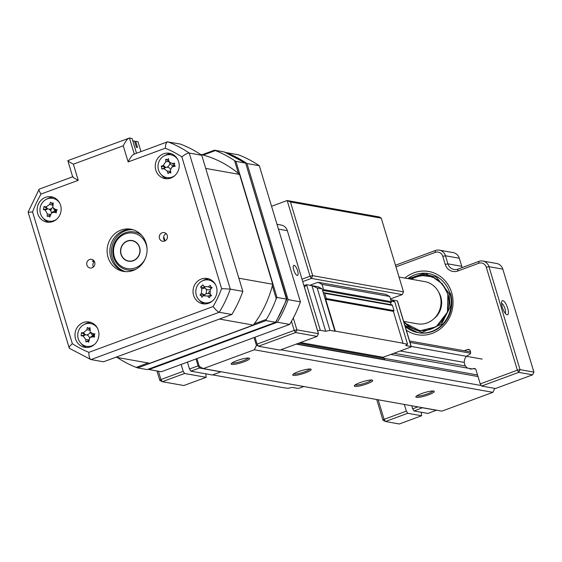 <?xml version="1.0" encoding="UTF-8"?>
<svg xmlns="http://www.w3.org/2000/svg" width="562" height="562" viewBox="0 0 562 562"><rect width="100%" height="100%" fill="white"/><g stroke="black" fill="none" stroke-linecap="round" stroke-linejoin="round"><path stroke-width="0.84" d="M293.764 270.048A5.353 1.714 69.8 0 0 297.537 275.415A5.353 1.714 69.8 0 0 297.607 270.736A5.353 1.714 69.8 0 0 293.835 265.362A5.353 1.714 69.8 0 0 293.764 270.048M293.315 317.994L296.891 329.831L318.436 333.673L317.137 336.399L295.591 332.556L258.45 346.248L257.073 344.092L294.214 330.4L295.591 332.556L296.891 329.831L294.214 330.4L291.474 321.338M258.45 346.248L279.995 350.091L317.137 336.399M254.993 337.207L257.073 344.092M190.869 371.166L189.492 369.009L198.07 365.848L199.447 368.005L190.869 371.166L212.422 375.009L221.007 371.749M198.07 365.848L195.99 358.963M199.447 368.005L220.992 371.847M187.413 362.125L189.492 369.009M184.589 373.484L162.306 381.696L160.929 379.54L183.205 371.327L184.589 373.484L206.135 377.327L205.804 373.828M158.421 371.222L160.929 379.54L159.791 380.383L162.306 381.696L183.851 385.539L206.135 377.327M183.205 371.327L181.126 364.443M318.436 333.673L287.344 230.687A8.57 7.98 -79.9 0 0 281.232 225.06L276.996 224.308M159.791 380.383L156.953 370.962M226.135 152.604L238.443 154.803A115.358 107.405 100.1 0 1 259.314 165.741L246.999 163.542A115.358 107.405 -79.9 0 0 226.135 152.604L226.05 152.639M288.088 299.637L300.403 301.836A115.358 107.405 100.1 0 1 289.655 324.429L277.347 322.23A115.358 107.405 -79.9 0 0 288.088 299.637L246.999 163.542M259.314 165.741L300.403 301.836M148.319 369.276A115.358 107.405 -79.9 0 0 149.014 369.543L161.329 371.742L289.655 324.429M149.014 369.543L277.347 322.23M139.46 247.491A10.285 9.575 -79.9 0 0 127.398 241.168A10.285 9.575 -79.9 0 0 121.181 254.235A10.285 9.575 -79.9 0 0 133.25 260.557A10.285 9.575 -79.9 0 0 139.46 247.491M403.657 321.38L417.285 323.81A21.426 19.944 -79.9 0 0 440.088 295.703A21.426 19.944 -79.9 0 0 424.809 281.632L399.034 277.031M507.69 308.208A7.496 2.403 -110.2 0 1 506.678 314.629A7.496 2.403 -110.2 0 1 502.302 307.245A7.496 2.403 -110.2 0 1 501.796 301.387A7.496 2.403 -110.2 0 1 504.486 301.829A7.496 2.403 -110.2 0 1 507.69 308.208M505.21 313.259A5.353 1.714 69.8 0 0 505.013 308.77A5.353 1.714 69.8 0 0 501.571 303.382M404.879 278.078A32.132 29.919 100.1 0 1 451.616 292.57A32.132 29.919 100.1 0 1 441.058 328.264A32.132 29.919 100.1 0 1 406.298 330.126M417.426 332.535A29.99 27.924 -79.9 0 0 444.38 322.995A29.99 27.924 -79.9 0 0 450.478 293.406A29.99 27.924 -79.9 0 0 450.471 293.385M464.219 350.758L467.689 349.473A2.178 2.023 100.1 0 1 470.246 350.814L470.563 351.868A2.178 2.023 100.1 0 1 469.249 354.636L469.087 354.699A7.397 6.892 -79.9 0 0 464.612 364.099A7.397 6.892 -79.9 0 0 467.746 368.159M469.888 368.953A7.397 6.892 -79.9 0 0 473.295 368.644L475.494 369.037M422.54 407.696L414.032 410.97L427.879 413.442L436.47 410.183M414.032 410.97L412.649 408.813L417.917 406.874M422.61 407.808L436.463 410.281M411.728 405.771L412.649 408.813M378.184 399.786L384.092 419.343L382.954 420.186L385.469 421.5L384.092 419.343L406.361 411.131L404.345 404.45M406.361 411.131L407.745 413.288L385.469 421.5L399.322 423.973L421.591 415.761L421.268 412.262M407.745 413.288L421.591 415.761M475.375 368.925L473.464 368.588A2.178 2.023 100.1 0 1 476.014 369.922L480.236 383.895L517.377 370.203L518.754 372.36L481.613 386.052L495.466 388.525L532.607 374.833L518.754 372.36L520.047 369.641L533.9 372.107L532.607 374.833M481.613 386.052L480.236 383.895M395.465 265.229L435.409 250.504A8.57 7.98 100.1 0 1 439.358 250.146A8.57 7.98 100.1 0 1 445.469 255.773L447.907 263.852A8.57 7.98 -79.9 0 0 454.019 269.479A8.57 7.98 -79.9 0 0 457.96 269.121L478.901 261.393A8.57 7.98 100.1 0 1 482.849 261.035A8.57 7.98 100.1 0 1 488.961 266.669L520.047 369.641L517.377 370.203L486.285 267.231A6.428 5.985 -79.9 0 0 478.747 263.276L457.798 271.003A10.713 9.976 100.1 0 1 445.23 264.414L442.793 256.335A6.428 5.985 -79.9 0 0 435.248 252.387L395.964 266.873M462.231 267.547A8.57 7.98 100.1 0 1 461.753 266.318L459.316 258.246A8.57 7.98 -79.9 0 0 453.204 252.619L439.358 250.146M533.9 372.107L502.807 269.135A8.57 7.98 -79.9 0 0 496.696 263.508L482.849 261.035M382.954 420.186L376.716 399.526M410.408 279.061L420.741 275.401L432.347 276.82L442.266 283.768L447.858 293.933L447.471 312.128L436.091 326.838L419.947 330.807L404.029 322.609M403.959 321.436A27.594 25.69 -79.9 0 0 418.571 330.308M428.258 275.977A27.594 25.69 -79.9 0 0 411.482 279.258M438.711 292.24A19.284 17.949 100.1 0 1 440.798 296.869A19.284 17.949 100.1 0 1 433.997 318.661M301.991 279.216L310.034 276.251L287.175 200.522L290.456 201.976L312.711 275.682L403.516 291.882L381.261 218.175L290.456 201.976M381.261 218.175L379.519 216.995L287.175 200.522L271.551 206.282M390.492 298.928L402.216 294.6L311.418 278.408L310.034 276.251L312.711 275.682L311.418 278.408L302.714 281.611M326.129 298.738L325.033 298.541M403.516 291.882L402.216 294.6M432.93 390.976A8.57 1.496 -16.8 0 1 425.884 394.405A8.57 1.496 -16.8 0 1 417.152 395.992A8.57 1.496 -16.8 0 1 416.744 395.859M433.639 391.033A9.638 1.686 -16.8 0 1 434.068 391.166A9.638 1.686 -16.8 0 1 427.872 395.051A9.638 1.686 -16.8 0 1 416.505 397.348A9.638 1.686 -16.8 0 1 415.908 396.646A9.638 1.686 -16.8 0 1 423.881 392.796A9.638 1.686 -16.8 0 1 433.639 391.033M310.519 369.072A9.638 1.686 -16.8 0 1 310.948 369.199A9.638 1.686 -16.8 0 1 304.745 373.084A9.638 1.686 -16.8 0 1 293.385 375.388A9.638 1.686 -16.8 0 1 292.781 374.685A9.638 1.686 -16.8 0 1 300.761 370.836A9.638 1.686 -16.8 0 1 310.519 369.072M309.81 369.009A8.57 1.496 -16.8 0 1 302.756 372.444A8.57 1.496 -16.8 0 1 294.031 374.025A8.57 1.496 -16.8 0 1 293.624 373.899M248.959 358.092A9.638 1.686 -16.8 0 1 249.388 358.219A9.638 1.686 -16.8 0 1 243.184 362.104A9.638 1.686 -16.8 0 1 231.818 364.408A9.638 1.686 -16.8 0 1 231.221 363.705A9.638 1.686 -16.8 0 1 239.194 359.856A9.638 1.686 -16.8 0 1 248.959 358.092M248.249 358.029A8.57 1.496 -16.8 0 1 241.196 361.457A8.57 1.496 -16.8 0 1 232.464 363.045A8.57 1.496 -16.8 0 1 232.064 362.919M371.37 379.989A8.57 1.496 -16.8 0 1 364.324 383.424A8.57 1.496 -16.8 0 1 355.591 385.012A8.57 1.496 -16.8 0 1 355.184 384.879M372.079 380.053A9.638 1.686 -16.8 0 1 372.508 380.179A9.638 1.686 -16.8 0 1 366.312 384.071A9.638 1.686 -16.8 0 1 354.945 386.368A9.638 1.686 -16.8 0 1 354.341 385.665A9.638 1.686 -16.8 0 1 362.321 381.816A9.638 1.686 -16.8 0 1 372.079 380.053M196.932 358.612L199.306 366.487L203.332 368.595L254.361 349.782L256.434 345.426L254.052 337.551M494.778 388.405L492.909 392.332L441.88 411.145L203.332 368.595M492.909 392.332L254.361 349.782M481.283 385.532L280.838 349.782M258.12 345.728L256.434 345.426M478.016 376.547L296.202 344.113M477.545 374.987L384.246 358.345M472.178 368.953L390.801 354.439M465.519 366.038L393.955 353.273M464.303 362.413L400.179 350.976M482.126 359.097L411.222 346.452M300.494 342.532L383.115 357.27L409.993 347.365A2.143 0.372 163.2 0 0 411.272 346.606A2.143 0.372 163.2 0 0 411.124 346.522L405.736 345.56L407.555 344.218L402.631 343.34L403.01 343.199L393.393 311.355L325.679 299.279L326.297 298.534L324.724 293.315A0.857 0.801 -79.9 0 0 324.042 292.746A1.286 1.194 100.1 0 1 323.375 290.519A0.857 0.801 -79.9 0 0 323.607 289.613L322.033 284.393L318.008 282.286L309.88 285.285M403.01 343.199L335.289 331.123L325.679 299.279M393.393 311.355L394.018 310.61L326.297 298.534M394.018 310.61L392.438 305.391A0.857 0.801 -79.9 0 0 391.763 304.822L324.042 292.746M303.796 386.516L300.319 387.801A2.143 0.372 163.2 0 1 297.642 388.363L292.254 387.401L287.976 388.307L282.672 387.569L212.745 374.889M333.21 325.63A3.857 3.59 100.1 0 1 333.61 325.567M397.545 301.548L397.348 300.888L390.723 299.708M296.673 343.944L384.71 359.645L384.345 358.437L298.766 343.171M383.115 357.27L384.345 358.437M331.194 318.963L331.58 318.823M407.555 344.218L394.749 301.815L391.166 301.176M394.749 301.815L391.96 299.925M330.786 316.195L330.407 316.336M391.524 304.78A1.286 1.194 100.1 0 1 391.089 302.602A0.857 0.801 -79.9 0 0 391.321 301.689L389.747 296.476L385.729 294.369L318.008 282.286M389.747 296.476L322.033 284.393M303.923 285.615L306.543 284.688L311.931 285.651L317.186 287.976L329.985 330.386L325.707 331.285L311.931 285.651L318.085 286.746L322.11 288.854L334.91 331.264L335.289 331.123M317.186 287.976L322.11 288.854M329.985 330.386L334.91 331.264M325.707 331.285L320.319 330.33A2.143 0.372 163.2 0 0 317.649 330.892L317.6 330.906M320.319 330.33L306.543 284.688L304.428 287.294M159.46 238.351A4.391 4.089 -79.9 0 0 162.594 241.238A4.391 4.089 -79.9 0 0 167.265 235.471A4.391 4.089 -79.9 0 0 164.132 232.591A4.391 4.089 -79.9 0 0 159.46 238.351M164.863 240.95A4.391 4.089 100.1 0 1 166.169 233.644M86.913 265.102A4.391 4.089 -79.9 0 0 90.046 267.983A4.391 4.089 -79.9 0 0 94.718 262.222A4.391 4.089 -79.9 0 0 91.585 259.335A4.391 4.089 -79.9 0 0 86.913 265.102M93.622 260.396A4.391 4.089 100.1 0 0 92.351 261.281L94.198 261.611A4.391 4.089 -79.9 0 0 93.397 266.999M75.54 338.865A12.856 11.971 -79.9 0 0 84.707 347.302A12.856 11.971 -79.9 0 0 98.385 330.435A12.856 11.971 -79.9 0 0 89.218 321.998A12.856 11.971 -79.9 0 0 75.54 338.865M81.111 343.508A12.856 11.971 -79.9 0 0 86.499 347.478M193.588 295.338A12.856 11.971 -79.9 0 0 202.756 303.775A12.856 11.971 -79.9 0 0 216.44 286.908A12.856 11.971 -79.9 0 0 207.273 278.471A12.856 11.971 -79.9 0 0 193.588 295.338M199.166 299.982A12.856 11.971 -79.9 0 0 204.554 303.951M155.793 170.138A12.856 11.971 -79.9 0 0 164.961 178.576A12.856 11.971 -79.9 0 0 178.639 161.715A12.856 11.971 -79.9 0 0 169.471 153.271A12.856 11.971 -79.9 0 0 155.793 170.138M161.364 174.782A12.856 11.971 -79.9 0 0 166.752 178.751M37.738 213.665A12.856 11.971 -79.9 0 0 46.906 222.102A12.856 11.971 -79.9 0 0 60.591 205.242A12.856 11.971 -79.9 0 0 51.423 196.798A12.856 11.971 -79.9 0 0 37.738 213.665M43.316 218.309A12.856 11.971 -79.9 0 0 48.704 222.278M108.052 257.305A21.426 19.944 -79.9 0 0 123.331 271.376A21.426 19.944 -79.9 0 0 146.127 243.269A21.426 19.944 -79.9 0 0 130.855 229.198A21.426 19.944 -79.9 0 0 108.052 257.305M132.225 229.5A21.426 19.944 -79.9 0 0 110.819 257.803A21.426 19.944 -79.9 0 0 124.722 271.572M53.165 197.255A12.856 11.971 -79.9 0 0 46.737 199.117M171.22 153.728A12.856 11.971 -79.9 0 0 164.792 155.59M209.015 278.928A12.856 11.971 -79.9 0 0 202.587 280.789M90.967 322.455A12.856 11.971 -79.9 0 0 84.539 324.316M133.833 154.248L167.392 141.87L180.367 144.069A115.681 107.707 100.1 0 1 201.751 155.274L242.833 291.348A115.681 107.707 100.1 0 1 231.825 314.495L103.52 361.802L90.819 359.525L69.302 348.25L28.1 212.155L39.157 189.155L72.653 176.805M231.825 314.495L219.278 312.261C217.578 311.615 215.52 309.711 213.11 306.543A109.253 101.722 -79.9 0 0 221.618 288.643L181.842 156.889A109.253 101.722 -79.9 0 0 165.312 148.227L128.136 161.933L123.254 145.776C125.748 140.879 127.806 138.294 129.45 138.027L134.297 154.072M242.833 291.348L230.294 289.107L221.618 288.643M201.751 155.274L189.211 153.04C187.406 153.082 184.954 154.367 181.842 156.889M136.524 153.25L132.063 138.491L129.45 138.027L67.84 160.627L72.674 176.868M203.577 303.55L203.999 302.672M208.326 293.568L209.331 291.46M165.312 148.227C165.544 144.195 166.387 142.067 167.82 141.828A115.681 107.707 100.1 0 1 189.211 153.04L230.294 289.107A115.681 107.707 100.1 0 1 219.278 312.261L90.974 359.568C89.548 358.823 88.845 356.42 88.866 352.346L213.11 306.543M123.254 145.776L73.369 164.174L78.244 180.325L41.068 194.03A109.253 101.722 -79.9 0 0 32.561 211.93L72.343 343.684C69.442 346.248 68.522 347.808 69.59 348.363M134.325 154.178C132.688 154.452 130.623 157.037 128.136 161.933M73.369 164.174C68.971 161.814 67.222 160.634 68.135 160.634M78.244 180.325C73.847 177.971 72.105 176.791 73.018 176.784M41.068 194.03C38.876 190.897 38.357 189.268 39.516 189.134M32.561 211.93L28.507 212.288M202.109 154.747L214.529 150.159L224.315 151.972M238.443 173.496L234.551 160.599L235.921 161.371L245.383 163.057A115.681 107.707 -79.9 0 0 223.999 151.852M235.921 161.371L277.003 297.438L286.465 299.125L245.671 163.17L224.154 151.895M254.214 323.867L266.381 319.385L265.988 320.593L275.45 322.279A115.681 107.707 -79.9 0 0 286.465 299.125L286.873 299.258L245.671 163.17M265.988 320.593L137.683 367.899L147.146 369.585L275.816 322.265L147.146 369.585M148.122 362.989L136.187 367.386L137.683 367.899M266.381 319.385A115.681 107.707 -79.9 0 0 276.23 298.668L277.003 297.438M272.338 285.763L276.23 298.668M234.551 160.599A115.681 107.707 -79.9 0 0 215.408 150.567L214.529 150.159M203.247 155.049L215.408 150.567M117.233 357.474A115.681 107.707 -79.9 0 0 136.187 367.386M286.873 299.272L275.816 322.265M128.094 270.034A19.284 17.949 -79.9 0 0 128.782 270.174L133.615 270.315M140.142 233.75L135.554 232.211A19.284 17.949 -79.9 0 0 134.859 232.106M163.69 236.764A36.418 33.91 100.1 0 1 164.54 239.257A36.418 33.91 100.1 0 1 164.989 240.894M177.817 159.636A11.57 10.769 -79.9 0 0 166.907 154.887A11.57 10.769 -79.9 0 0 158.154 168.495A11.57 10.769 -79.9 0 0 170.665 177.522A11.57 10.769 -79.9 0 0 174.986 175.492M167.139 159.608L168.516 158.709A29.273 2.079 80 0 0 168.853 160.978L169.246 162.081L172.33 163.486A29.273 11.17 -3.5 0 1 174.719 163.177L174.325 164.792L175.218 166.176A29.273 3.857 165.1 0 1 172.871 166.752L171.593 167.385L170.441 170.532A29.273 2.079 80 0 0 170.876 172.92L169.295 172.597L168.059 173.525A29.273 17.106 -104.8 0 1 167.371 171.192L163.893 168.684A29.273 3.857 165.1 0 1 161.856 169.05L161.364 166.057A29.273 11.17 -3.5 0 1 163.352 165.418L165.783 161.638A29.273 17.106 -104.8 0 1 165.699 159.313L167.139 159.608M174.852 165.46L175.218 166.176M170.63 171.593L168.53 172.97M169.822 163.043A5.051 4.7 100.1 0 1 167.104 167.209A5.051 4.7 100.1 0 1 170.49 169.12M167.104 167.209L165.72 167.427L163.893 168.684M161.856 169.05L165.72 167.427L163.352 165.418M165.558 167.462L161.364 166.057M169.387 161.512L165.699 159.313M171.593 167.385L172.913 166.31A5.051 4.7 100.1 0 1 173.721 165.783A5.051 4.7 100.1 0 1 170.117 163.535L169.246 162.081M173.721 165.783L174.698 165.495M132.765 140.802L134.529 141.118L136.39 147.272L137.542 147.483L135.688 141.329L137.992 141.736L140.978 151.614M56.418 199.046A107.546 100.127 -79.9 0 0 56.116 199.587M51.746 208.263A107.546 100.127 -79.9 0 0 50.685 210.694M46.997 220.655A107.546 100.127 -79.9 0 0 46.772 221.386M253.293 325.103L219.44 319.061L115.898 357.235L149.759 363.277L253.293 325.103A107.546 100.127 -79.9 0 0 272.725 284.253L239.574 174.445A107.546 100.127 -79.9 0 0 201.842 154.676L200.508 154.438M90.264 346.276A107.546 100.127 -79.9 0 0 90.896 346.663M239.574 174.445L205.72 168.41L238.871 278.211L272.725 284.253M134.704 141.687L135.688 141.329M94.128 335.388L94.62 336.975A29.273 6.688 179.9 0 1 92.224 336.884L90.082 337.572L88.915 339.806A29.273 2.719 95.7 0 0 88.719 342.195L87.293 341.436L85.874 341.935A29.273 17.745 -85.4 0 1 85.81 339.525L83.162 336.062A29.273 6.688 179.9 0 1 81.139 335.753L81.448 332.704A29.273 8.332 11.8 0 1 83.499 332.739L86.808 329.81A29.273 17.745 -85.4 0 1 87.349 327.484L88.641 328.222L90.194 327.744A29.273 2.719 95.7 0 0 89.906 330.091L90.32 332.086L92.561 333.561A29.273 8.332 11.8 0 1 94.929 333.926L94.128 335.388M97.563 328.363A11.57 10.769 -79.9 0 0 89.709 323.424A11.57 10.769 -79.9 0 0 77.802 333.954A11.57 10.769 -79.9 0 0 87.356 346.431A11.57 10.769 -79.9 0 0 94.732 344.211M86.077 341.766L89.442 340.207M90.082 337.572L91.416 336.49A5.051 4.7 100.1 0 1 93.503 335.521L94.486 335.591M90.334 332.114A5.051 4.7 100.1 0 1 86.822 334.917A5.051 4.7 100.1 0 1 89.625 338.022M86.822 334.917L85.424 334.769L83.162 336.062M81.139 335.753L85.424 334.769L83.499 332.739M85.262 334.755L81.448 332.704M90.468 330.154L87.349 327.484M93.503 335.521A5.051 4.7 100.1 0 1 91.199 333.561L90.32 332.086M210.026 296.251L209.38 297.748A29.273 13.959 -138.2 0 1 207.666 296.034L203.444 295.767A29.273 0.478 137.2 0 0 201.835 297.277L201.287 295.71L199.988 294.994A29.273 15.504 -34.5 0 1 201.428 293.28L201.779 288.749A29.273 13.959 -138.2 0 1 200.613 286.915L202.798 284.878A29.273 1.068 51.6 0 1 204.161 286.536L208.383 286.796A29.273 15.504 -34.5 0 1 210.336 285.348L210.75 286.894L212.183 287.632A29.273 0.478 137.2 0 0 210.399 289.29L210.048 293.814A29.273 1.068 51.6 0 1 211.558 295.717L210.026 296.251L211.073 295.394L210.048 293.814M215.611 284.836A11.57 10.769 -79.9 0 0 214.825 283.726A11.57 10.769 -79.9 0 0 199.608 282.777A11.57 10.769 -79.9 0 0 198.344 299.075A11.57 10.769 -79.9 0 0 212.787 300.684M211.551 288.222L210.75 286.894M211.052 295.422L211.558 295.717L211.052 295.422M210.385 294.376L210.954 295.296L207.666 296.034M210.097 289.606A5.051 4.7 100.1 0 1 206.043 289.008A5.051 4.7 100.1 0 1 205.65 294.081A5.051 4.7 100.1 0 1 210.321 294.333M205.65 294.081L204.526 294.895M204.406 295.008L199.988 294.994M206.043 289.008L205.06 288.018L201.779 288.749M200.613 286.915L205.06 288.018L204.161 286.536M204.954 287.885L202.798 284.878M59.762 203.163A11.57 10.769 -79.9 0 0 53.453 198.491A11.57 10.769 -79.9 0 0 40.288 207.104A11.57 10.769 -79.9 0 0 48.016 220.971A11.57 10.769 -79.9 0 0 56.938 219.011M53.341 205.074L50.559 202.236L51.725 203.177L53.327 202.931A29.273 2.733 103.7 0 0 52.716 205.242L53.053 207.701L54.865 209.099A29.273 6.842 19.5 0 1 57.155 209.809L56.165 211.136L56.439 212.78A29.273 8.177 -172.4 0 1 54.078 212.345L51.514 212.963L50.425 214.74A29.273 2.733 103.7 0 0 49.913 217.051L48.606 216.082L47.145 216.356A29.273 17.759 -75.4 0 1 47.405 213.982L45.255 210.125A29.273 8.177 -172.4 0 1 43.309 209.478L44.033 206.5A29.273 6.842 19.5 0 1 46.042 206.879L49.702 204.484A29.273 17.759 -75.4 0 1 50.559 202.236L50.664 202.425M50.966 214.895L47.145 216.356M52.807 207.181A5.051 4.7 100.1 0 1 49.112 209.205A5.051 4.7 100.1 0 1 51.486 212.984M49.112 209.205L47.742 208.874L45.255 210.125M51.514 212.963L52.842 211.888A5.051 4.7 100.1 0 1 55.61 210.841L56.565 211.094M44.033 206.5L47.587 208.839L43.309 209.478M47.587 208.839L46.042 206.879M55.61 210.841A5.051 4.7 100.1 0 1 53.931 209.169L53.053 207.701M147.075 249.17A17.998 16.755 -79.9 0 0 146.317 244.969A17.998 16.755 -79.9 0 0 125.2 233.904A17.998 16.755 -79.9 0 0 114.325 256.764A17.998 16.755 -79.9 0 0 129.162 268.805A17.998 16.755 -79.9 0 0 145.46 258.246M135.842 269.275A19.284 17.949 100.1 0 1 113.643 257.263A19.284 17.949 100.1 0 1 120.493 235.436A19.284 17.949 100.1 0 1 141.863 235.499M120.992 254.305A10.495 9.772 100.1 0 1 132.168 240.529A10.495 9.772 100.1 0 1 139.65 247.421A10.495 9.772 100.1 0 1 128.48 261.197A10.495 9.772 100.1 0 1 120.992 254.305M278.443 229.106L287.344 230.687M469.6 349.817L467.689 349.473M502.807 269.135L488.961 266.669L486.285 267.231M461.753 266.318L447.907 263.852L445.23 264.414M459.316 258.246L445.469 255.773L442.793 256.335M435.409 250.504L435.248 252.387M457.96 269.121L457.798 271.003M478.901 261.393L478.747 263.276M438.086 313.455A19.284 17.949 -79.9 0 0 440.741 298.541M407.801 278.597A29.99 27.924 100.1 0 1 428.546 273.596A29.99 27.924 100.1 0 1 449.937 293.294A29.99 27.924 100.1 0 1 418.009 332.648A29.99 27.924 100.1 0 1 405.174 326.417M408.419 278.71L422.954 273.799L436.491 277.214L449.136 293.462L450.05 307.281L441.409 324.323L421.957 332.367L404.893 325.482M410.984 279.166A27.594 25.69 100.1 0 1 428.005 275.935A27.594 25.69 100.1 0 1 447.675 294.024C449.621 300.81 449.228 307.491 446.495 314.081L440.51 322.96C434.096 329.107 426.698 331.538 418.318 330.259A27.594 25.69 100.1 0 1 403.755 321.696M447.689 294.059A27.594 25.69 100.1 0 1 418.318 330.259M470.556 353.224L410.007 342.42M334.643 328.981L334.2 328.903M392.438 305.391L324.724 293.315M333.294 324.506L332.915 324.646M411.124 346.522L397.348 300.888M391.321 301.689L323.607 289.613M391.089 302.602L323.375 290.519M303.937 285.651L306.178 284.822M317.649 330.892L304.478 287.273M72.343 343.684A109.253 101.722 -79.9 0 0 88.866 352.346M125.509 271.636A21.426 19.944 100.1 0 1 112.358 258.077A21.426 19.944 100.1 0 1 132.983 229.71M170.567 171.227L167.371 171.192M169.05 161.673L165.783 161.638M174.487 165.312L172.33 163.486M174.613 165.551L172.871 166.752M94.149 335.24L92.561 333.561M94.128 335.795L92.224 336.884M88.901 339.961L85.81 339.525M89.892 330.245L86.808 329.81M204.519 294.888L201.428 293.28M211.396 288.369L208.383 286.796M50.454 214.614L47.405 213.982M56.291 210.771L54.865 209.099M56.13 211.312L54.078 212.345M52.751 205.123L49.702 204.484M328.292 307.934L327.843 307.857M428.546 273.596L407.773 278.59M428.005 275.935C437.735 278.05 444.289 284.091 447.668 294.045M419.533 332.915L418.009 332.648L405.181 326.438M470.57 351.889L409.579 341.008M334.214 327.569L333.772 327.484M391.826 304.829L324.112 292.753M411.272 346.606L397.524 301.077M174.585 165.509L174.859 165.966M203.606 295.626L204.793 294.671M209.788 293.441L210.595 294.79"/></g></svg>

